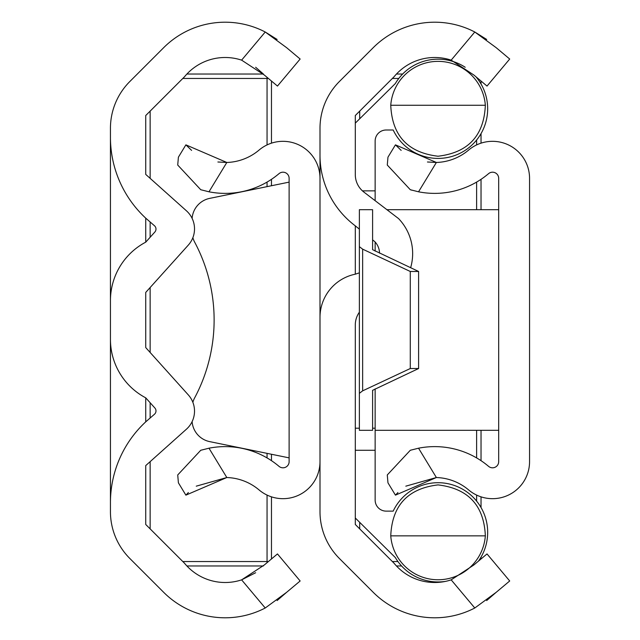 <?xml version="1.0" encoding="UTF-8"?>
<svg xmlns="http://www.w3.org/2000/svg" width="640" height="640" viewBox="0 0 640 640"><rect width="100%" height="100%" fill="white"/><g stroke="black" fill="none" stroke-linecap="round" stroke-linejoin="round"><path stroke-width="0.96" d="M255.648 572.736L241.616 579.856A52.504 52.504 0 0 1 184.528 563.264L145.736 524.472L145.736 465.592L186.424 429.2A24.264 24.264 0 0 0 188.296 394.888L145.736 347.576L145.736 292.424L145.736 347.576M154.856 407.976A4.408 4.408 0 0 1 154.464 414.256L145.736 421.848L145.736 397.84L154.856 407.976M154.464 225.744A4.408 4.408 0 0 1 154.856 232.024L145.736 242.16L145.736 218.152L154.464 225.744M145.736 292.424L188.296 245.112A24.264 24.264 0 0 0 186.424 210.8L145.736 174.408L145.736 115.528L184.528 76.736A52.504 52.504 0 0 1 241.616 60.144L265.232 32A86.912 86.912 0 0 0 163.688 47.664L129.824 81.528A66.176 66.176 0 0 0 110.44 128.32L110.44 511.68A66.176 66.176 0 0 0 129.824 558.472L163.688 592.336A86.912 86.912 0 0 0 265.232 608L241.616 579.856L264.288 564.992L277.464 553.936L300.144 580.976L286.6 592.336L265.232 608M110.44 320L110.44 369.632M277.12 39.456L265.232 32L286.6 47.664L300.144 59.024L277.464 86.064L264.288 75.008L241.616 60.144M255.648 67.264L263.216 73.848M277.088 600.568L286.6 592.336M110.44 339.312A66.176 66.176 0 0 0 145.736 397.84M145.736 421.848A110.296 110.296 0 0 0 110.44 502.72M110.44 137.28A110.296 110.296 0 0 0 145.736 218.152M145.736 242.16A66.176 66.176 0 0 0 110.44 300.688M320 178.352A37.032 37.032 0 0 0 259.056 150.08A52.504 52.504 0 0 1 226.816 162.472L217.896 161.992M320 385.64L320 275.344M196.256 486.168L226.816 477.528A52.504 52.504 0 0 1 259.056 489.92A37.032 37.032 0 0 0 320 461.648M185.888 495.144L178.408 482.832L177.72 474.96L200.744 450.272L208.984 448.2L226.816 477.528L185.888 495.144L188.376 492.528M200.744 189.728L177.72 165.04L178.408 157.168L185.888 144.856L226.816 162.472L208.984 191.8L200.744 189.728L208.984 191.8A83.384 83.384 0 0 0 279.024 173.64A6.136 6.136 0 0 1 289.12 178.32L289.12 461.68A6.136 6.136 0 0 1 279.024 466.36A83.384 83.384 0 0 0 208.984 448.2M191.608 150.392L185.888 144.856M192.12 218.368A22.056 22.056 0 0 1 209.696 198.376L289.12 182.128M192.864 402.32A22.056 22.056 0 0 1 194.656 397.856A165.44 165.44 0 0 0 194.656 242.144A22.056 22.056 0 0 1 192.864 237.68M289.12 457.872L209.696 441.624A22.056 22.056 0 0 1 192.12 421.632M372.6 239.872L374.904 241.744A17.424 17.424 0 0 1 379.552 253.176M410.632 267.728A50.512 50.512 0 0 0 398.56 218.592L363.952 192.128A22.056 22.056 0 0 1 355.296 174.608L355.296 115.528L394.088 76.736A52.504 52.504 0 0 1 451.176 60.144L474.792 32A86.912 86.912 0 0 0 373.248 47.664L339.384 81.528A66.176 66.176 0 0 0 320 128.32L320 511.68A66.176 66.176 0 0 0 339.384 558.472L373.248 592.336A86.912 86.912 0 0 0 474.792 608L451.176 579.856L473.848 564.992L487.024 553.936L509.704 580.976L496.16 592.336L474.792 608M486.68 39.456L474.792 32L496.16 47.664L509.704 59.024L487.024 86.064L473.848 75.008L451.176 60.144M359.368 272.84L355.296 274.184L355.296 225.84L359.368 229.144M451.176 579.856A52.504 52.504 0 0 1 394.088 563.264L355.296 524.472L355.296 324.976A22.056 22.056 0 0 1 359.368 312.208M486.648 600.568L496.16 592.336M320 155.256A88.232 88.232 0 0 0 355.296 225.84M355.296 274.184A44.12 44.12 0 0 0 320 317.416M145.736 524.472L145.736 465.592M145.736 174.408L145.736 115.528M271.472 81.032L271.472 143.152M271.472 179.328L271.472 185.744M271.472 454.256L271.472 460.672M271.472 496.848L271.472 558.968M186.888 74.04L263.4 74.04M263.4 565.96L186.888 565.96M465.208 67.272A49.624 49.624 0 0 0 395.312 83.584L355.296 123.136L355.296 115.528M481.032 81.032L481.032 84M481.032 133.592L481.032 143.152M481.032 179.328L481.032 209.704M481.032 430.296L481.032 460.672M481.032 496.848L481.032 507.536M481.032 557.128L481.032 558.968M396.448 74.04L402.632 74.04M401.552 565.96L396.448 565.96M438.048 579.76A47.424 47.424 0 0 0 485.344 535.856C484.016 505.472 468.248 488.488 438.048 484.904C407.84 488.488 392.08 505.472 390.752 535.856A47.424 47.424 0 0 0 438.048 579.76M485.344 105.272C484.016 135.656 468.248 152.64 438.048 156.224C407.84 152.64 392.08 135.656 390.752 105.272A47.424 47.424 0 0 1 438.048 61.368A47.424 47.424 0 0 1 485.344 105.272L390.752 105.272M355.296 517.992L395.312 557.544A49.624 49.624 0 0 0 445.32 581.416M478.472 561.112A49.624 49.624 0 0 0 438.048 482.704A49.624 49.624 0 0 0 393.184 511.128L386.176 511.128A11.032 11.032 0 0 1 375.144 500.096L375.144 450.272L355.296 450.272M362.44 190.856L375.144 190.856L375.144 141.032A11.032 11.032 0 0 1 386.176 130L393.184 130A49.624 49.624 0 0 0 483.056 129.696A49.624 49.624 0 0 0 475.96 76.784M375.144 190.856L375.144 200.688M372.6 428.208L375.144 428.208L375.144 388.896M375.144 251.104L375.144 242M375.144 428.208L375.144 450.272M390.752 535.856L485.344 535.856M405.816 486.168L436.376 477.528A52.504 52.504 0 0 1 468.616 489.92A37.032 37.032 0 0 0 529.56 461.648L529.56 178.352A37.032 37.032 0 0 0 468.616 150.08A52.504 52.504 0 0 1 436.376 162.472L427.456 161.992M395.448 495.144L387.968 482.832L387.28 474.96L410.304 450.272L418.544 448.2L436.376 477.528L395.448 495.144L397.936 492.528M418.544 191.8L410.304 189.728L387.28 165.04L387.968 157.168L395.448 144.856L436.376 162.472L418.544 191.8A83.384 83.384 0 0 0 488.584 173.64A6.136 6.136 0 0 1 498.68 178.32L498.68 461.68A6.136 6.136 0 0 1 488.584 466.36A83.384 83.384 0 0 0 418.544 448.2M410.304 189.728L411.92 190.208M401.168 150.392L395.448 144.856M359.368 393.344L359.368 430.296L372.6 430.296L372.6 390.328L418.608 368.528L410.28 368.528L362.64 390.848L359.368 393.344L359.368 246.656L362.64 249.152L410.28 271.472L410.28 368.528M418.608 368.528L418.608 271.472L372.6 249.672L372.6 209.704L359.368 209.704L359.368 246.656M418.608 271.472L410.28 271.472M498.68 430.296L375.144 430.296M498.68 209.704L386.936 209.704M150.144 111.12L150.144 178.352M150.144 221.984L150.144 237.256M150.144 287.52L150.144 352.48M150.144 402.744L150.144 418.016M150.144 461.648L150.144 528.88M182.808 561.544L267.056 561.544L267.056 495.088M267.056 457.92L267.056 453.36M267.056 186.64L267.056 182.08M267.056 144.912L267.056 78.456L182.808 78.456M267.056 77.336L267.056 78.456L268.392 78.456M268.392 561.544L267.056 561.544L267.056 562.664M359.704 111.12L359.704 118.776M359.704 522.352L359.704 528.88M392.368 561.544L397.936 561.544M476.616 501.112L476.616 495.088M476.616 457.92L476.616 430.296M476.616 209.704L476.616 182.08M476.616 144.912L476.616 140.016M398.784 78.456L392.368 78.456M477.952 78.456L477.312 78.456M355.296 428.208L359.368 428.208M362.64 249.152L362.64 390.848"/></g></svg>
